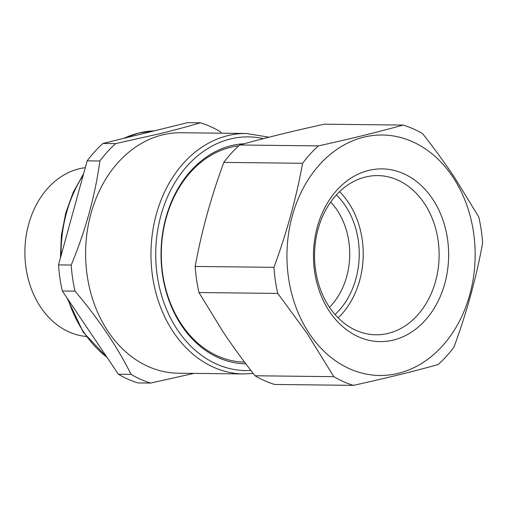 <?xml version="1.0" encoding="UTF-8"?>
<svg xmlns="http://www.w3.org/2000/svg" width="508" height="508" viewBox="0 0 508 508"><rect width="100%" height="100%" fill="white"/><g stroke="black" fill="none" stroke-linecap="round" stroke-linejoin="round"><path stroke-width="0.76" d="M244.151 143.751A110.077 86.15 90.6 0 0 167.888 211.233A110.077 86.15 90.6 0 0 183.077 327.743A110.077 86.15 90.6 0 0 245.828 363.811M238.728 145.809A108.388 84.823 90.6 0 0 167.215 214.497A108.388 84.823 90.6 0 0 183.007 326.593A108.388 84.823 90.6 0 0 217.907 356.14A108.388 84.823 90.6 0 0 244.539 362.096M193.91 373.386L150.692 383.07A133.788 104.705 -89.4 0 1 140.716 379.349A133.788 104.705 -89.4 0 1 131.083 374.377C117.24 346.685 98.552 318.935 75.025 291.141A133.788 104.705 -89.4 0 1 71.203 265.049C85.604 230.422 95.155 195.739 99.866 160.998A133.788 104.705 -89.4 0 1 115.659 143.605L159.442 133.782C174.206 130.181 187.852 126.517 200.381 122.79A133.788 104.705 -89.4 0 1 210.356 126.517A133.788 104.705 -89.4 0 1 219.989 131.489L221.418 133.198M243.707 373.945L178.352 373.209A120.237 94.101 -89.4 0 1 148.406 366.592A120.237 94.101 -89.4 0 1 85.801 245.789A120.237 94.101 -89.4 0 1 160.255 135.477A120.237 94.101 -89.4 0 1 181.058 132.747L246.412 133.483A120.237 94.101 90.6 0 0 152.425 233.236A120.237 94.101 90.6 0 0 213.766 367.328A120.237 94.101 90.6 0 0 243.707 373.945L253.225 373.45M150.692 383.07L137.992 382.93A133.788 104.705 90.6 0 1 128.016 379.203A133.788 104.705 90.6 0 1 118.383 374.231L131.083 374.377M115.659 143.605L102.959 143.459A133.788 104.705 90.6 0 0 87.166 160.858L99.866 160.998M71.203 265.049L58.509 264.903A133.788 104.705 90.6 0 0 62.325 290.995L75.025 291.135M102.959 143.459L187.681 122.65L200.381 122.79M58.509 264.903L87.166 160.858M118.383 374.231L62.325 290.995M86.227 336.455A84.677 66.269 -89.4 0 1 69.113 331.991A84.677 66.269 -89.4 0 1 25.4 241.878A84.677 66.269 -89.4 0 1 85.287 167.684M333.82 376.657L306.749 332.892L277.762 293.421A133.788 104.705 -89.4 0 1 273.945 267.329L195.167 266.446A133.788 104.705 90.6 0 0 198.984 292.532L223.12 331.946C232.689 346.265 243.326 360.87 255.041 375.768L333.82 376.657A133.788 104.705 90.6 0 0 343.452 381.629A133.788 104.705 90.6 0 0 353.428 385.35C384.899 378.447 413.137 371.513 438.144 364.541A133.788 104.705 90.6 0 0 453.942 347.142C466.725 312.496 476.282 277.812 482.6 243.097A133.788 104.705 90.6 0 0 478.784 217.005L454.647 177.59C445.078 163.271 434.442 148.666 422.726 133.769A133.788 104.705 90.6 0 0 413.093 128.797A133.788 104.705 -89.4 0 0 403.117 125.07L324.339 124.187C292.868 131.089 264.63 138.024 239.624 145.002L318.395 145.885C349.866 138.982 378.111 132.048 403.117 125.07M273.945 267.329C286.728 232.683 296.285 197.999 302.603 163.278A133.788 104.705 -89.4 0 1 318.395 145.885M308.146 331.794A120.237 94.101 -89.4 0 1 321.545 162.522A120.237 94.101 -89.4 0 1 453.949 178.695A120.237 94.101 -89.4 0 1 440.557 347.961A120.237 94.101 -89.4 0 1 308.146 331.794M239.624 145.002A133.788 104.705 90.6 0 0 223.825 162.395L302.603 163.278M198.984 292.532L277.762 293.421M353.428 385.35L274.65 384.467A133.788 104.705 90.6 0 1 264.674 380.74A133.788 104.705 90.6 0 1 255.041 375.768M330.486 308.712A79.597 62.293 90.6 0 0 375.939 334.785A79.597 62.293 90.6 0 0 433.54 287.731A79.597 62.293 90.6 0 0 423.177 201.682A79.597 62.293 90.6 0 0 377.73 175.603A79.597 62.293 90.6 0 0 320.123 222.656A79.597 62.293 90.6 0 0 330.486 308.712M330.759 313.309A86.373 67.596 90.6 0 0 426.218 319.176A86.373 67.596 90.6 0 0 431.343 197.174A86.373 67.596 90.6 0 0 335.883 191.313A86.373 67.596 90.6 0 0 330.759 313.309M339.592 191.656A79.597 62.293 -89.4 0 1 347.281 200.831A79.597 62.293 -89.4 0 1 338.176 317.881M195.167 266.446C201.486 231.724 211.042 197.041 223.825 162.395M336.398 194.939A74.517 58.318 -89.4 0 1 335.051 314.528M329.508 307.289A67.742 53.016 90.6 0 0 330.689 202.051M106.959 357.276A121.933 95.428 -89.4 0 1 68.301 299.872M61.093 255.511A121.933 95.428 -89.4 0 1 83.236 175.12M124.092 138.271A121.933 95.428 -89.4 0 1 154.362 130.835L138.665 133.02L123.463 138.424M250.908 370.459A116.853 91.453 -89.4 0 1 216.757 364.153A116.853 91.453 -89.4 0 1 158.763 224.466A116.853 91.453 -89.4 0 1 263.411 138.627M107.379 357.892L83.21 332.181L67.005 297.942M60.414 257.988L61.417 235.21L65.742 213.042L73.241 192.259L83.661 173.577M268.999 137.198L246.412 133.483"/></g></svg>

